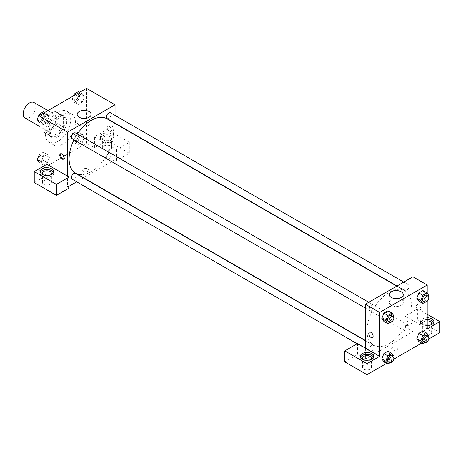 <?xml version="1.0" encoding="UTF-8"?>
<svg xmlns="http://www.w3.org/2000/svg" width="463" height="463" viewBox="0 0 463 463"><rect width="100%" height="100%" fill="white"/><g stroke="black" fill="none" stroke-linecap="round" stroke-linejoin="round"><path stroke-width="0.35" stroke-dasharray="2.31 1.74" d="M25.008 118.059A8.965 5.174 120 0 0 33.967 112.885A8.965 5.174 120 0 0 33.967 102.531M43.748 125.843A8.965 5.174 120 0 0 45.605 129.947A8.965 5.174 120 0 0 54.565 124.773A8.965 5.174 120 0 0 54.565 114.425A8.965 5.174 120 0 0 47.66 116.826A8.965 5.174 120 0 0 43.748 125.843M45.438 116.635L54.732 111.27A12.038 6.951 120 0 1 56.104 111.762A12.038 6.951 120 0 1 57.215 112.706L57.215 123.442A12.038 6.951 120 0 1 54.732 127.736L45.438 133.107A12.038 6.951 120 0 1 44.066 132.609A12.038 6.951 120 0 1 42.955 131.671L42.955 120.936A12.038 6.951 120 0 1 45.438 116.635L51.775 120.299L61.07 114.928L54.732 111.27M54.732 127.736L61.07 131.394L51.775 136.764L45.438 133.107M42.955 131.671L49.292 135.329L49.292 124.593L42.955 120.936M49.292 135.329A12.038 6.951 120 0 0 50.403 136.272A12.038 6.951 120 0 0 51.775 136.764M61.07 131.394A12.038 6.951 120 0 0 63.553 127.099L57.215 123.442M61.07 114.928A12.038 6.951 120 0 1 62.441 115.42A12.038 6.951 120 0 1 63.553 116.363L63.553 127.099M51.775 120.299A12.038 6.951 120 0 0 49.292 124.593M56.422 135.908A12.322 7.113 -60 0 1 50.259 136.521A12.322 7.113 -60 0 1 50.259 122.29A12.322 7.113 -60 0 1 62.586 115.171A12.322 7.113 -60 0 1 64.473 125.051A12.322 7.113 -60 0 1 56.422 135.908M58.008 136.822A12.322 7.113 120 0 0 66.059 125.965A12.322 7.113 120 0 0 64.166 116.086A12.322 7.113 120 0 0 54.675 119.39A12.322 7.113 120 0 0 49.292 131.793A12.322 7.113 120 0 0 51.844 137.436A12.322 7.113 120 0 0 58.008 136.822M63.553 116.363L57.215 112.706M45.333 134.079A17.924 10.348 120 0 0 49.043 142.286A17.924 10.348 120 0 0 66.967 131.938A17.924 10.348 120 0 0 66.967 111.236A17.924 10.348 120 0 0 53.158 116.039A17.924 10.348 120 0 0 45.333 134.079M50.085 136.822A17.924 10.348 120 0 0 53.795 145.029A17.924 10.348 120 0 0 71.724 134.681A17.924 10.348 120 0 0 71.724 113.979A17.924 10.348 120 0 0 57.91 118.783A17.924 10.348 120 0 0 50.085 136.822M38.996 160.933L41.149 162.177L43.209 156.876L47.324 154.497L49.385 157.426L47.324 162.733L43.209 165.106L41.149 162.177L43.215 156.876L47.324 154.497L49.391 157.42L47.324 162.727M38.996 155.244L39.251 154.59L43.366 152.211L45.426 155.14L43.366 160.441L47.324 162.733L43.209 165.106L41.149 162.183M38.996 120.536L41.149 121.781L43.209 116.479L47.324 114.101L49.385 117.029L47.324 122.336L43.209 124.709L41.149 121.781L43.215 116.479L47.324 114.101L49.391 117.023L47.324 122.336L43.209 124.709L41.149 121.786M74.23 142.621L72.176 139.693L74.23 134.392L78.351 132.013L80.406 134.941L78.351 140.248L74.23 142.621L78.195 144.907L76.135 141.979L78.195 136.678L82.31 134.299L84.37 137.227L82.31 142.535L78.195 144.907L82.31 142.535L84.376 137.227L82.304 134.305L78.195 136.678L76.129 141.979L78.201 144.902M86.529 88.34L86.529 143.229L38.996 170.668L38.996 168.839M78.351 91.616L80.406 94.545L78.351 99.852L74.23 102.225L72.176 99.296L76.135 101.582L78.195 96.281L82.31 93.902L84.37 96.831L82.31 102.138L78.195 104.511L76.135 101.582L78.201 96.281L82.31 93.902L84.376 96.825L82.304 102.138L78.195 104.511L76.129 101.588M109.499 126.532A3.079 1.777 -120 0 0 107.96 126.382A3.079 1.777 -120 0 0 107.96 129.935A3.079 1.777 -120 0 0 111.039 131.718A3.079 1.777 -120 0 0 111.514 129.246A3.079 1.777 -120 0 0 109.499 126.532A3.079 1.777 60 0 1 111.514 129.246A3.079 1.777 60 0 1 111.039 131.718A3.079 1.777 60 0 1 107.96 129.935A3.079 1.777 60 0 1 107.96 126.382A3.079 1.777 60 0 1 109.499 126.532M94.446 136.822L116.63 149.63L129.304 142.315L107.127 129.507L94.446 136.822L94.446 147.801L86.529 143.229M115.044 115.414L115.044 123.175M115.044 123.471L115.044 159.694L116.63 160.609L129.304 153.288L107.127 140.48L94.446 147.801M102.369 134.079A6.719 3.883 180 0 1 109.696 133.24A6.719 3.883 180 0 1 113.846 136.822A6.719 3.883 180 0 1 107.127 140.706A6.719 3.883 180 0 1 100.402 136.822A6.719 3.883 180 0 1 102.369 134.079M102.369 135.908A6.719 3.883 0 0 0 100.402 138.651A6.719 3.883 0 0 0 107.127 142.535A6.719 3.883 0 0 0 113.846 138.651A6.719 3.883 0 0 0 109.696 135.069A6.719 3.883 0 0 0 102.369 135.908M110.292 136.822A4.48 2.587 180 0 1 111.606 138.651A4.48 2.587 180 0 1 108.84 141.041A4.48 2.587 180 0 1 103.955 140.48A4.48 2.587 180 0 1 102.641 138.651A4.48 2.587 180 0 1 105.408 136.261A4.48 2.587 180 0 1 110.292 136.822M103.955 149.63A4.48 2.587 180 0 1 102.641 147.801A4.48 2.587 180 0 1 107.127 145.214A4.48 2.587 180 0 1 111.606 147.801A4.48 2.587 180 0 1 108.84 150.191A4.48 2.587 180 0 1 103.955 149.63M107.127 129.507L107.127 140.48M129.304 142.315L129.304 153.288M116.63 149.63L116.63 160.609M82.46 118.32A6.974 4.028 0 0 0 77.171 122.226A6.974 4.028 0 0 0 84.15 126.254A6.974 4.028 0 0 0 91.124 122.226A6.974 4.028 0 0 0 89.081 119.379A6.974 4.028 0 0 0 85.84 118.32M46.913 164.267L46.913 175.245L38.996 170.668M63.853 158.838A3.079 1.777 -120 0 0 64.305 158.699A3.079 1.777 -120 0 0 64.305 155.14A3.079 1.777 -120 0 0 61.226 153.363A3.079 1.777 -120 0 0 60.879 153.681M40.385 172.496A6.719 3.883 0 0 0 40.194 173.411A6.719 3.883 0 0 0 46.913 177.294A6.719 3.883 0 0 0 53.639 173.411A6.719 3.883 0 0 0 53.448 172.496M50.716 174.788A4.48 2.587 180 0 1 43.748 175.245A4.48 2.587 180 0 1 43.117 174.788M43.748 184.39A4.48 2.587 180 0 1 42.434 182.561A4.48 2.587 180 0 1 46.913 179.974A4.48 2.587 180 0 1 51.399 182.561A4.48 2.587 180 0 1 48.632 184.951A4.48 2.587 180 0 1 43.748 184.39M46.913 175.245L34.239 182.561M69.097 188.047L67.511 187.133L67.511 176.16M87.912 171.472A3.079 1.777 0 0 0 88.815 170.21A3.079 1.777 0 0 0 85.736 168.434A3.079 1.777 0 0 0 82.651 170.21A3.079 1.777 0 0 0 84.555 171.854A3.079 1.777 0 0 0 87.912 171.472M115.044 159.694L83.676 177.804M83.421 177.948L76.702 181.832M69.097 186.219L67.511 187.133M87.912 171.466A3.079 1.777 180 0 1 84.555 171.854A3.079 1.777 180 0 1 82.651 170.21A3.079 1.777 180 0 1 85.736 168.434A3.079 1.777 180 0 1 88.815 170.21A3.079 1.777 180 0 1 87.912 171.466M106.397 157.443A3.363 1.939 120 0 0 107.092 158.983A3.363 1.939 120 0 0 110.454 157.038A3.363 1.939 120 0 0 110.454 153.16A3.363 1.939 120 0 0 107.862 154.057A3.363 1.939 120 0 0 106.397 157.443M72.106 179.181A3.363 1.939 120 0 0 75.469 177.236A3.363 1.939 120 0 0 75.469 173.359M107.092 118.586A3.363 1.939 120 0 0 110.454 116.647A3.363 1.939 120 0 0 110.454 112.764M72.106 138.784A3.363 1.939 120 0 0 75.469 136.84A3.363 1.939 120 0 0 75.469 132.962M75.596 173.139A31.368 18.109 120 0 0 106.965 155.024A31.368 18.109 120 0 0 106.965 118.806M77.367 134.056A31.368 18.109 120 0 0 74.005 139.878M366.968 330.75A31.368 18.109 120 0 0 373.462 345.109A31.368 18.109 120 0 0 404.836 327A31.368 18.109 120 0 0 404.836 290.776A31.368 18.109 120 0 0 380.661 299.179A31.368 18.109 120 0 0 366.968 330.75M369.283 309.215A3.363 1.939 -60 0 1 370.747 305.835A3.363 1.939 -60 0 1 373.34 304.932A3.363 1.939 -60 0 1 374.035 306.471A3.363 1.939 -60 0 1 372.565 309.857A3.363 1.939 -60 0 1 369.978 310.754A3.363 1.939 -60 0 1 369.283 309.215M404.263 329.413A3.363 1.939 120 0 0 404.963 330.952A3.363 1.939 120 0 0 408.32 329.014A3.363 1.939 120 0 0 408.32 325.13A3.363 1.939 120 0 0 405.733 326.033A3.363 1.939 120 0 0 404.263 329.413M369.283 349.611A3.363 1.939 120 0 0 369.978 351.151A3.363 1.939 120 0 0 373.34 349.212A3.363 1.939 120 0 0 373.34 345.329A3.363 1.939 120 0 0 370.747 346.231A3.363 1.939 120 0 0 369.283 349.611M404.263 289.022A3.363 1.939 120 0 0 404.963 290.556A3.363 1.939 120 0 0 408.32 288.617A3.363 1.939 120 0 0 408.32 284.739A3.363 1.939 120 0 0 405.733 285.636A3.363 1.939 120 0 0 404.263 289.022M365.382 348.13L365.382 359.109L412.915 331.664L404.992 327.092L417.667 319.777L439.85 332.579M412.915 276.781L412.915 331.664M392.514 349.849A3.079 1.777 0 0 0 395.871 350.231A3.079 1.777 0 0 0 397.775 348.587A3.079 1.777 0 0 0 394.696 346.81A3.079 1.777 0 0 0 391.611 348.587A3.079 1.777 0 0 0 392.514 349.849A3.079 1.777 180 0 1 391.611 348.587A3.079 1.777 180 0 1 394.696 346.81A3.079 1.777 180 0 1 397.775 348.587A3.079 1.777 180 0 1 395.871 350.231A3.079 1.777 180 0 1 392.514 349.843M424.004 334.408A4.48 2.587 0 0 0 428.888 334.969A4.48 2.587 0 0 0 431.655 332.579A4.48 2.587 0 0 0 427.175 329.992A4.48 2.587 0 0 0 422.696 332.579A4.48 2.587 0 0 0 424.004 334.408M363.796 369.173A4.48 2.587 0 0 0 368.681 369.729A4.48 2.587 0 0 0 371.448 367.338A4.48 2.587 0 0 0 366.968 364.751A4.48 2.587 0 0 0 362.488 367.338A4.48 2.587 0 0 0 363.796 369.173M386.57 363.345L393.724 359.213M421.55 343.147L428.709 339.014M344.785 361.852L357.459 354.536L365.382 359.109M430.972 324.806A4.48 2.587 180 0 1 424.004 325.263A4.48 2.587 180 0 1 422.696 323.434A4.48 2.587 180 0 1 427.175 320.847M427.175 319.551A6.719 3.883 0 0 0 422.424 320.691A6.719 3.883 0 0 0 420.45 323.434A6.719 3.883 0 0 0 427.175 327.312A6.719 3.883 0 0 0 433.895 323.434A6.719 3.883 0 0 0 433.709 322.52M427.175 325.483A6.719 3.883 180 0 1 420.45 321.606A6.719 3.883 180 0 1 422.424 318.857A6.719 3.883 180 0 1 427.175 317.722M370.765 359.566A4.48 2.587 180 0 1 363.796 360.023A4.48 2.587 180 0 1 363.166 359.566M360.434 357.28A6.719 3.883 0 0 0 360.243 358.194A6.719 3.883 0 0 0 366.968 362.072A6.719 3.883 0 0 0 373.687 358.194A6.719 3.883 0 0 0 373.502 357.28M357.459 343.558L357.459 354.536M427.175 328.921L404.992 316.113L417.667 308.798L427.175 314.284M417.667 308.798L417.667 319.777M404.992 316.113L404.992 327.092M416.787 338.65L418.847 333.348M428.975 336.184L425.017 333.898L422.956 330.97L425.022 333.892M425.017 333.898L422.956 339.205L418.841 341.578L422.956 339.205L425.017 333.898M425.022 293.496L422.956 290.573L425.017 293.501L422.956 298.809L418.841 301.187L422.956 298.809L425.017 293.501L428.975 295.788M416.787 298.259L418.847 292.952M390.037 313.694L387.977 310.771L390.031 313.7L387.971 319.007L383.856 321.38L387.977 319.007L390.031 313.7L393.996 315.986M381.801 318.451L383.862 313.15M381.801 358.848L383.862 353.547M393.996 356.383L390.031 354.097L387.977 351.168L390.037 354.091M390.031 354.097L387.971 359.404L383.856 361.777L387.977 359.404L390.031 354.097M427.175 293.224L427.175 301.274M394.586 298.525A6.974 4.028 0 0 0 389.302 302.432A6.974 4.028 0 0 0 396.276 306.46A6.974 4.028 0 0 0 403.256 302.432A6.974 4.028 0 0 0 401.213 299.584A6.974 4.028 0 0 0 397.972 298.525M372.466 337.533L372.472 337.533A3.079 1.777 -120 0 0 372.472 333.979A3.079 1.777 -120 0 0 369.387 332.197L369.387 332.197M418.459 304.909A3.079 1.777 -120 0 0 416.92 304.758A3.079 1.777 -120 0 0 416.92 308.312A3.079 1.777 -120 0 0 419.999 310.094A3.079 1.777 -120 0 0 420.473 307.623A3.079 1.777 -120 0 0 418.459 304.909A3.079 1.777 60 0 1 420.473 307.623A3.079 1.777 60 0 1 419.999 310.094A3.079 1.777 60 0 1 416.92 308.312A3.079 1.777 60 0 1 416.92 304.758A3.079 1.777 60 0 1 418.459 304.909M393.637 316.912L391.935 321.293L390.147 322.323M388.197 321.276A3.363 1.939 120 0 0 391.559 319.337A3.363 1.939 120 0 0 391.559 315.453M391.935 321.293L387.977 319.007M428.616 296.714L426.921 301.095L425.132 302.125M423.182 301.077A3.363 1.939 120 0 0 426.545 299.139A3.363 1.939 120 0 0 426.545 295.255M426.921 301.095L422.956 298.809M393.637 357.309L391.935 361.69L390.147 362.72M388.197 361.672A3.363 1.939 120 0 0 391.559 359.728A3.363 1.939 120 0 0 391.559 355.85M391.935 361.69L387.977 359.404M428.616 337.11L426.921 341.491L425.132 342.522M423.182 341.474A3.363 1.939 120 0 0 426.545 339.535A3.363 1.939 120 0 0 426.545 335.652M426.921 341.491L422.956 339.205M43.366 111.814L45.426 114.743L43.366 120.05L39.251 122.423L38.996 122.058M38.933 118.493A3.363 1.939 120 0 0 39.627 120.033A3.363 1.939 120 0 0 42.99 118.088A3.363 1.939 120 0 0 42.99 114.211A3.363 1.939 120 0 0 40.397 115.108A3.363 1.939 120 0 0 38.933 118.493M49.385 117.029L45.426 114.743M47.324 122.336L43.366 120.05M43.209 124.709L39.251 122.423M43.209 116.479L40.501 114.917M47.324 114.101L44.616 112.538M38.921 118.482A3.363 1.939 120 0 0 39.615 120.021A3.363 1.939 120 0 0 42.978 118.082A3.363 1.939 120 0 0 42.978 114.199A3.363 1.939 120 0 0 40.385 115.102A3.363 1.939 120 0 0 38.921 118.482M72.176 99.296L73.513 95.858M73.912 98.295A3.363 1.939 120 0 0 74.612 99.834A3.363 1.939 120 0 0 77.969 97.89A3.363 1.939 120 0 0 77.969 94.012A3.363 1.939 120 0 0 75.382 94.909A3.363 1.939 120 0 0 73.912 98.295A3.363 1.939 120 0 0 74.595 99.823A3.363 1.939 120 0 0 77.958 97.884A3.363 1.939 120 0 0 77.958 94.001A3.363 1.939 120 0 0 75.371 94.903A3.363 1.939 120 0 0 73.901 98.289M84.37 96.831L80.406 94.545M82.31 102.138L78.351 99.852M78.195 104.511L74.23 102.225M78.195 96.281L75.486 94.718M82.31 93.902L79.601 92.34M43.366 160.441L39.251 162.82L38.996 162.455M38.933 158.89A3.363 1.939 120 0 0 39.627 160.424A3.363 1.939 120 0 0 42.99 158.485A3.363 1.939 120 0 0 42.99 154.607A3.363 1.939 120 0 0 40.397 155.504A3.363 1.939 120 0 0 38.933 158.89M49.385 157.426L45.426 155.14M43.209 165.106L39.251 162.82M43.209 156.876L39.251 154.59M47.324 154.497L43.366 152.211M38.921 158.878A3.363 1.939 120 0 0 39.615 160.418A3.363 1.939 120 0 0 42.978 158.479A3.363 1.939 120 0 0 42.978 154.596A3.363 1.939 120 0 0 40.385 155.499A3.363 1.939 120 0 0 38.921 158.878M73.912 138.692A3.363 1.939 120 0 0 74.612 140.231A3.363 1.939 120 0 0 77.969 138.287A3.363 1.939 120 0 0 77.969 134.409A3.363 1.939 120 0 0 75.382 135.306A3.363 1.939 120 0 0 73.912 138.692M84.37 137.227L80.406 134.941M82.31 142.535L78.351 140.248M76.135 141.979L72.176 139.693M78.195 136.678L74.23 134.392M82.31 134.299L78.351 132.013M73.901 138.68A3.363 1.939 120 0 0 74.595 140.22A3.363 1.939 120 0 0 77.958 138.281A3.363 1.939 120 0 0 77.958 134.397A3.363 1.939 120 0 0 75.371 135.3A3.363 1.939 120 0 0 73.901 138.68M38.996 126.133L45.605 129.947M47.955 110.611L54.565 114.425M64.166 116.086L62.586 115.171M51.844 137.436L50.259 136.521M62.441 115.42L56.104 111.762M50.403 136.272L44.066 132.609M71.724 113.979L66.967 111.236M53.795 145.029L49.043 142.286M100.402 136.822L100.402 138.651M113.846 136.822L113.846 138.651M111.606 147.801L111.606 138.651M102.641 147.801L102.641 138.651M77.171 114.413L77.171 122.226M91.124 114.413L91.124 122.226M63.506 159.156L64.305 158.699M60.427 153.82L61.226 153.363M40.194 171.582L40.194 173.411M53.639 171.582L53.639 173.411M51.399 182.561L51.399 173.411M42.434 182.561L42.434 173.411M404.836 290.776L396.75 286.111M373.462 345.109L365.382 340.444M365.382 308.103L369.978 310.754M368.745 302.281L373.34 304.932M408.32 325.13L110.454 153.16M404.963 330.952L107.092 158.983M373.34 345.329L365.382 340.739M369.978 351.151L357.141 343.743M408.32 284.739L403.73 282.083M404.963 290.556L397.005 285.966M431.655 332.579L431.655 323.434M422.696 332.579L422.696 323.434M420.45 321.606L420.45 323.434M433.895 321.606L433.895 323.434M371.448 367.338L371.448 358.194M362.488 367.338L362.488 358.194M360.243 356.365L360.243 358.194M373.687 356.365L373.687 358.194M389.302 294.618L389.302 302.432M403.256 294.618L403.256 302.432"/><path stroke-width="0.69" d="M47.955 110.611L33.967 102.531A8.965 5.174 120 0 0 27.062 104.933A8.965 5.174 120 0 0 23.15 113.956A8.965 5.174 120 0 0 25.008 118.059L38.996 126.133M38.996 168.839L38.996 115.785L86.529 88.34L115.044 104.806L115.044 115.414M115.044 123.175L115.044 123.471M89.081 111.566A6.974 4.028 180 0 1 91.124 114.413A6.974 4.028 180 0 1 84.15 118.441A6.974 4.028 180 0 1 77.171 114.413A6.974 4.028 180 0 1 81.482 110.692A6.974 4.028 180 0 1 89.081 111.566M67.511 176.16L46.913 164.267L34.239 171.582L56.422 184.39L69.097 177.074L67.511 176.16L67.511 132.25L38.996 115.785M67.511 132.25L115.044 104.806M85.84 118.32A6.974 4.028 0 0 0 82.46 118.32M61.967 159.006A3.079 1.777 60 0 1 59.953 156.291A3.079 1.777 60 0 1 60.427 153.82A3.079 1.777 60 0 1 63.506 155.603A3.079 1.777 60 0 1 63.506 159.156A3.079 1.777 60 0 1 61.967 159.006M60.879 153.681A3.079 1.777 -120 0 0 62.765 158.543A3.079 1.777 -120 0 0 63.853 158.838M42.162 168.839A6.719 3.883 180 0 1 49.489 168A6.719 3.883 180 0 1 53.639 171.582A6.719 3.883 180 0 1 46.913 175.465A6.719 3.883 180 0 1 40.194 171.582A6.719 3.883 180 0 1 42.162 168.839M53.448 172.496A6.719 3.883 0 0 0 48.731 169.678A6.719 3.883 0 0 0 42.162 170.668A6.719 3.883 0 0 0 40.385 172.496M43.117 174.788A4.48 2.587 180 0 1 42.434 173.411A4.48 2.587 180 0 1 45.2 171.021A4.48 2.587 180 0 1 50.085 171.582A4.48 2.587 180 0 1 51.399 173.411A4.48 2.587 180 0 1 50.716 174.788M34.239 171.582L34.239 182.561L56.422 195.369L69.097 188.047L69.097 177.074M56.422 184.39L56.422 195.369M76.702 181.832L69.097 186.219M365.382 340.739L75.469 173.359A3.363 1.939 120 0 0 72.876 174.256A3.363 1.939 120 0 0 71.412 177.642A3.363 1.939 120 0 0 72.106 179.181L357.141 343.743M403.73 282.083L110.454 112.764A3.363 1.939 120 0 0 107.862 113.666A3.363 1.939 120 0 0 106.397 117.046A3.363 1.939 120 0 0 107.092 118.586L397.005 285.966M368.745 302.281L75.469 132.962A3.363 1.939 120 0 0 72.876 133.859A3.363 1.939 120 0 0 71.412 137.245A3.363 1.939 120 0 0 72.106 138.784L365.382 308.103M74.005 139.878A31.368 18.109 120 0 0 69.097 158.78A31.368 18.109 120 0 0 75.596 173.139L365.382 340.444M396.75 286.111L106.965 118.806A31.368 18.109 120 0 0 77.367 134.056M365.382 348.13L357.459 343.558L344.785 350.873L366.968 363.681L379.643 356.365L365.382 348.13L365.382 304.22L412.915 276.781L427.175 285.011L427.175 293.224M344.785 350.873L344.785 361.852L366.968 374.66L386.57 363.345M393.724 359.213L421.55 343.147M428.709 339.014L439.85 332.579L439.85 321.606L427.175 328.921L427.175 301.274M427.175 320.847A4.48 2.587 180 0 1 430.341 321.606A4.48 2.587 180 0 1 431.655 323.434A4.48 2.587 180 0 1 430.972 324.806M433.709 322.52A6.719 3.883 0 0 0 427.175 319.551M427.175 317.722A6.719 3.883 180 0 1 433.895 321.606A6.719 3.883 180 0 1 427.175 325.483M363.166 359.566A4.48 2.587 180 0 1 362.488 358.194A4.48 2.587 180 0 1 366.968 355.607A4.48 2.587 180 0 1 371.448 358.194A4.48 2.587 180 0 1 370.765 359.566M373.502 357.28A6.719 3.883 0 0 0 368.785 354.455A6.719 3.883 0 0 0 362.216 355.451A6.719 3.883 0 0 0 360.434 357.28M362.216 353.622A6.719 3.883 180 0 1 369.538 352.777A6.719 3.883 180 0 1 373.687 356.365A6.719 3.883 180 0 1 366.968 360.243A6.719 3.883 180 0 1 360.243 356.365A6.719 3.883 180 0 1 362.216 353.622M366.968 363.681L366.968 374.66M427.175 314.284L439.85 321.606M422.806 335.634L418.841 333.348L422.956 330.97L418.841 333.348L416.787 338.65L418.841 341.578L416.787 338.65L420.745 340.942L422.806 335.634L426.921 333.256L428.975 336.184L428.616 337.11M425.132 302.125L422.806 303.473L418.841 301.187L416.781 298.265L418.841 292.952L422.956 290.573L418.841 292.952L422.806 295.238L426.921 292.865L428.975 295.788L428.616 296.714M390.147 322.323L387.82 323.672L383.856 321.38L381.796 318.457L383.856 313.15L387.977 310.771L383.856 313.15L387.82 315.436L391.935 313.057L393.996 315.986L393.637 316.912M387.82 355.833L383.856 353.547L387.977 351.168L383.856 353.547L381.801 358.848L383.856 361.777L381.801 358.848L385.76 361.134L387.82 355.833L391.935 353.454L393.996 356.383L393.637 357.309M379.643 356.365L379.643 312.456L427.175 285.011M401.213 291.771A6.974 4.028 180 0 1 403.256 294.618A6.974 4.028 180 0 1 396.276 298.647A6.974 4.028 180 0 1 389.302 294.618A6.974 4.028 180 0 1 393.608 290.897A6.974 4.028 180 0 1 401.213 291.771M379.643 312.456L365.382 304.22M397.972 298.525A6.974 4.028 0 0 0 394.586 298.525M369.387 332.197A3.079 1.777 -120 0 0 368.918 334.668A3.079 1.777 -120 0 0 370.927 337.382A3.079 1.777 60 0 1 368.913 334.668A3.079 1.777 60 0 1 369.387 332.197A3.079 1.777 60 0 1 372.466 333.979A3.079 1.777 60 0 1 372.466 337.533A3.079 1.777 60 0 1 370.927 337.382A3.079 1.777 -120 0 0 372.472 337.533M387.82 323.672L385.76 320.743L387.82 315.436M393.145 316.368L391.559 315.453A3.363 1.939 120 0 0 388.966 316.356A3.363 1.939 120 0 0 387.502 319.736A3.363 1.939 120 0 0 388.197 321.276L389.782 322.19A3.363 1.939 120 0 0 393.145 320.251A3.363 1.939 120 0 0 393.145 316.368A3.363 1.939 120 0 0 390.552 317.271A3.363 1.939 120 0 0 389.088 320.651A3.363 1.939 120 0 0 389.782 322.19M383.856 321.38L381.801 318.451L385.76 320.743M391.935 313.057L387.977 310.771M422.806 303.473L420.745 300.545L422.806 295.238M428.125 296.17L426.545 295.255A3.363 1.939 120 0 0 423.952 296.158A3.363 1.939 120 0 0 422.488 299.538A3.363 1.939 120 0 0 423.182 301.077L424.768 301.992A3.363 1.939 120 0 0 428.125 300.053A3.363 1.939 120 0 0 428.125 296.17A3.363 1.939 120 0 0 425.538 297.072A3.363 1.939 120 0 0 424.067 300.452A3.363 1.939 120 0 0 424.768 301.992M418.841 301.187L416.787 298.259L420.745 300.545M426.921 292.865L422.956 290.573M390.147 362.72L387.82 364.063L385.76 361.134M393.145 356.765L391.559 355.85A3.363 1.939 120 0 0 388.966 356.747A3.363 1.939 120 0 0 387.502 360.133A3.363 1.939 120 0 0 388.197 361.672L389.782 362.587A3.363 1.939 120 0 0 393.145 360.648A3.363 1.939 120 0 0 393.145 356.765A3.363 1.939 120 0 0 390.552 357.668A3.363 1.939 120 0 0 389.088 361.047A3.363 1.939 120 0 0 389.782 362.587M387.82 364.063L383.856 361.777M391.935 353.454L387.977 351.168M425.132 342.522L422.806 343.87L420.745 340.942M428.125 336.566L426.545 335.652A3.363 1.939 120 0 0 423.952 336.555A3.363 1.939 120 0 0 422.488 339.935A3.363 1.939 120 0 0 423.182 341.474L424.768 342.389A3.363 1.939 120 0 0 428.125 340.45A3.363 1.939 120 0 0 428.125 336.566A3.363 1.939 120 0 0 425.538 337.469A3.363 1.939 120 0 0 424.067 340.849A3.363 1.939 120 0 0 424.768 342.389M422.806 343.87L418.841 341.578M426.921 333.256L422.956 330.97M38.996 122.058L37.19 119.495L39.251 114.193L43.366 111.814L44.616 112.538M38.996 120.536L37.19 119.495M40.501 114.917L39.251 114.193M73.513 95.858L74.23 93.995L78.351 91.616L79.601 92.34M75.486 94.718L74.23 93.995M38.996 162.455L37.19 159.891L38.996 155.244M38.996 160.933L37.19 159.891"/></g></svg>
